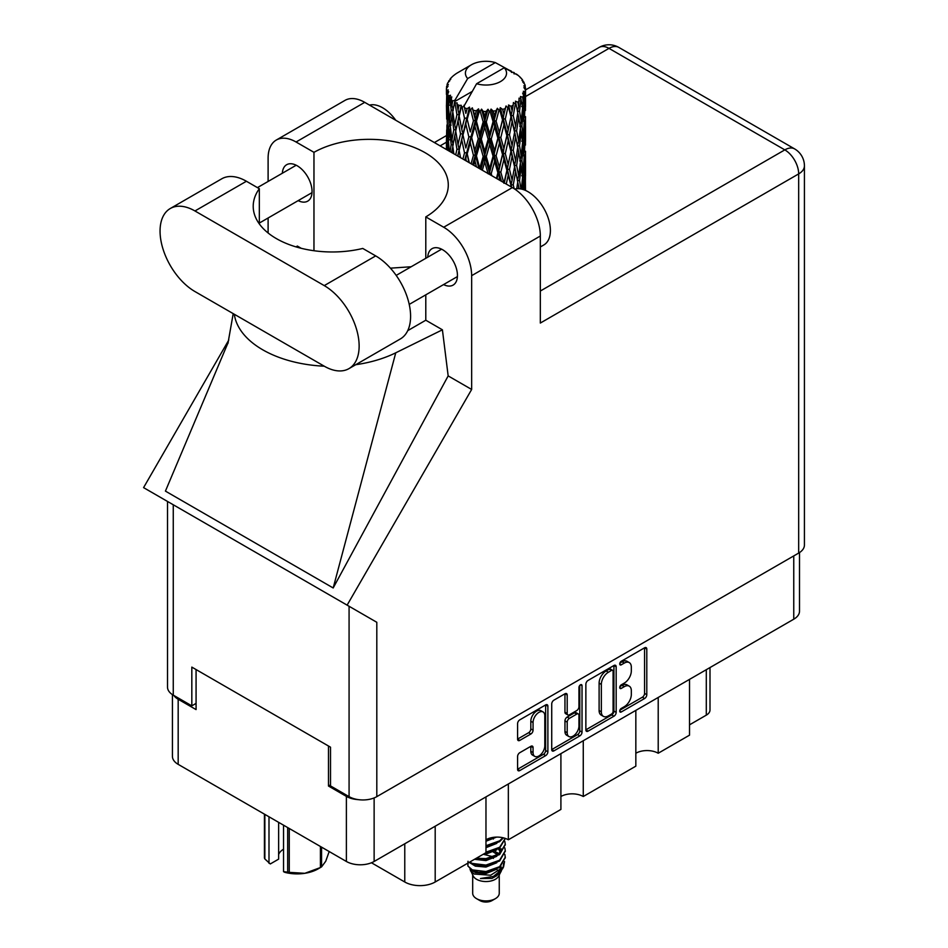 <?xml version="1.0" encoding="UTF-8"?>
<svg xmlns="http://www.w3.org/2000/svg" width="948" height="948" viewBox="0 0 948 948"><rect width="100%" height="100%" fill="white"/><g stroke="black" fill="none" stroke-linecap="round" stroke-linejoin="round"><path stroke-width="1.42" d="M543.086 711.948L540.846 710.656A8.307 4.799 120 0 0 536.698 711.059A8.307 4.799 120 0 0 530.821 721.238L533.06 722.53A8.307 4.799 120 0 1 538.938 712.351A8.307 4.799 120 0 1 543.086 711.948A8.307 4.799 120 0 1 544.804 715.752L544.804 745.792A8.307 4.799 120 0 1 541.178 754.146A8.307 4.799 120 0 1 534.779 756.374A8.307 4.799 120 0 1 533.06 752.57L533.06 747.569A3.105 1.789 120 0 0 532.421 746.147A3.105 1.789 120 0 0 530.868 746.301L519.777 752.7A3.105 1.789 120 0 0 517.584 756.504L517.584 769.302A3.105 1.789 120 0 0 518.224 770.724A3.105 1.789 120 0 0 519.777 770.57L545.681 755.615A3.105 1.789 120 0 0 547.885 751.811L547.885 706.177A3.105 1.789 120 0 0 547.233 704.755A3.105 1.789 120 0 0 545.681 704.909L519.777 719.864A3.105 1.789 120 0 0 517.584 723.668L517.584 739.132A3.105 1.789 120 0 0 518.224 740.554A3.105 1.789 120 0 0 519.777 740.4L530.868 734.001A3.105 1.789 120 0 0 533.06 730.197L533.06 722.53M580.484 684.812L582.025 685.7A2.169 1.256 120 0 0 581.574 684.705A2.169 1.256 120 0 0 580.484 684.812A2.169 1.256 120 0 0 578.955 687.478L578.955 706.746A3.105 1.789 120 0 1 576.751 710.55L569.404 714.792A3.105 1.789 120 0 1 567.852 714.946A3.105 1.789 120 0 1 567.2 713.524L567.2 695.026A3.105 1.789 120 0 0 566.56 693.604A3.105 1.789 120 0 0 565.008 693.758L567.2 695.026M585.864 684.243L585.864 729.877A3.105 1.789 120 0 0 586.504 731.299A3.105 1.789 120 0 0 588.056 731.145L613.972 716.19A3.105 1.789 120 0 0 616.164 712.386L616.164 666.752A3.105 1.789 120 0 0 615.525 665.33A3.105 1.789 120 0 0 613.972 665.484L588.056 680.439A3.105 1.789 120 0 0 585.864 684.243M799.508 552.566L799.508 611.187A19.612 11.329 180 0 1 793.76 619.198L374.128 861.471A19.612 11.329 180 0 1 346.387 861.471L178.177 764.349A19.612 11.329 180 0 1 172.429 756.338L172.429 694.623M624.294 706.687L621.272 708.429A2.169 1.256 120 0 0 619.85 710.336A2.169 1.256 120 0 0 620.182 712.078A2.169 1.256 120 0 0 621.272 711.972L644.604 698.51A3.105 1.789 120 0 0 646.797 694.706L646.797 649.072A3.105 1.789 120 0 0 646.157 647.65A3.105 1.789 120 0 0 644.604 647.804L621.272 661.266A2.169 1.256 120 0 0 619.85 663.185A2.169 1.256 120 0 0 620.182 664.927A2.169 1.256 120 0 0 621.272 664.821L624.294 663.079A9.942 5.735 120 0 1 629.259 662.581A9.942 5.735 120 0 1 631.321 667.131L631.321 670.935A9.942 5.735 120 0 1 624.294 683.105L621.272 684.847A2.169 1.256 120 0 0 619.85 686.767A2.169 1.256 120 0 0 620.182 688.509A2.169 1.256 120 0 0 621.272 688.402L624.294 686.66A9.942 5.735 120 0 1 629.259 686.162A9.942 5.735 120 0 1 631.321 690.713L631.321 694.517A9.942 5.735 120 0 1 624.294 706.687M579.832 735.897L553.916 750.863A3.105 1.789 120 0 1 552.364 751.017A3.105 1.789 120 0 1 551.724 749.595L577.593 734.605L579.832 735.897A3.105 1.789 120 0 0 582.025 732.105L582.025 685.7M553.916 750.863L551.724 749.595L551.724 703.961A3.105 1.789 120 0 1 553.916 700.157L565.008 693.758M508.341 783.984L508.341 839.774L560.908 809.426L560.908 753.636M658.208 697.455L658.208 753.245L689.528 735.162L689.528 679.372M583.269 740.72L583.269 796.51L635.835 766.162L635.835 710.372M330.508 784.885L328.494 786.046L346.387 796.379A19.612 11.329 0 0 0 358.38 799.638M328.494 786.046L328.494 746.005M173.839 695.465A19.612 11.329 0 0 0 178.177 699.257L196.07 709.59L196.07 669.561M710.005 667.546L710.005 709.981A12.656 7.3 180 0 1 706.296 715.148L689.528 724.829M435.191 826.206L435.191 881.995L485.969 852.69L485.969 796.889M371.45 862.763L404.772 881.995L404.772 843.779M635.835 753.245A15.82 9.136 180 0 1 658.208 753.245M560.908 796.51A15.82 9.136 180 0 1 583.269 796.51M485.969 839.774A15.82 9.136 180 0 1 508.341 839.774M435.191 881.995A21.508 12.419 180 0 1 404.772 881.995M629.259 686.162L627.019 684.871A9.942 5.735 120 0 0 622.054 685.368L624.294 686.66M619.897 686.601L622.054 685.368M629.259 662.581L627.019 661.289A9.942 5.735 120 0 0 622.054 661.787L624.294 663.079M619.897 663.031L622.054 661.787M619.897 710.182L642.365 697.218A3.105 1.789 120 0 0 644.557 693.415L644.557 647.828M585.864 729.83L611.733 714.899A3.105 1.789 120 0 0 613.925 711.095L613.925 665.508L616.164 666.752M611.555 714.034A2.169 1.256 120 0 0 613.095 711.379L613.095 671.314A2.169 1.256 120 0 0 612.645 670.319A2.169 1.256 120 0 0 611.555 670.426L608.367 672.262A9.942 5.735 120 0 0 601.34 684.432L601.34 711.818A9.942 5.735 120 0 0 603.402 716.368A9.942 5.735 120 0 0 608.367 715.87L611.555 714.034M612.645 670.319L610.405 669.027A2.169 1.256 120 0 0 609.315 669.134L611.555 670.426M603.402 716.368L601.162 715.076A9.942 5.735 120 0 1 599.112 710.526L599.112 683.141A9.942 5.735 120 0 1 606.139 670.971L609.315 669.134M564.961 693.782L564.961 712.232A3.105 1.789 120 0 0 565.612 713.654L567.852 714.946M579.785 685.416L579.785 730.813L582.025 732.105M567.2 732.733A8.307 4.799 120 0 0 568.919 736.537A8.307 4.799 120 0 0 575.329 734.309A8.307 4.799 120 0 0 578.955 725.955L578.955 715.361A3.105 1.789 120 0 0 578.304 713.951A3.105 1.789 120 0 0 576.751 714.093L569.404 718.347A3.105 1.789 120 0 0 567.2 722.151L567.2 732.733L564.961 731.441A8.307 4.799 120 0 0 566.691 735.245L568.919 736.537M578.304 713.951L576.064 712.659A3.105 1.789 120 0 0 574.512 712.813L576.751 714.093M564.961 731.441L564.961 720.859A3.105 1.789 120 0 1 567.165 717.055L574.512 712.813M577.593 734.605A3.105 1.789 120 0 0 579.785 730.813M534.779 756.374L532.539 755.082A8.307 4.799 120 0 1 530.821 751.278L530.821 746.325M517.584 739.085L528.629 732.709A3.105 1.789 120 0 0 530.821 728.905L530.821 721.238M517.584 769.255L543.453 754.324A3.105 1.789 120 0 0 545.645 750.52L545.645 704.933M348.923 368.642L400.364 338.934A49.343 28.487 -120 0 0 410.591 316.348A49.343 28.487 -120 0 0 375.692 255.901L362.776 248.447A79.087 45.658 0 0 1 253.211 206.309A79.087 45.658 0 0 1 259.325 188.711L246.409 181.258A49.343 28.487 -120 0 0 221.725 178.817L170.284 208.513A49.343 28.487 -120 0 0 162.712 248.056A49.343 28.487 -120 0 0 194.956 291.546L324.252 366.189A49.343 28.487 -120 0 0 348.923 368.642A49.343 28.487 -120 0 0 359.138 346.044A49.343 28.487 -120 0 0 324.252 285.609L194.956 210.966A49.343 28.487 -120 0 0 170.284 208.513M369.507 105.11A31.64 18.261 60 0 1 395.743 120.254M514.764 189.09A31.64 18.261 60 0 1 538.12 200.324A31.64 18.261 60 0 1 550.397 230.459A31.64 18.261 60 0 1 543.844 244.94L540.324 246.978M443.546 284.578A21.034 12.146 -120 0 0 453.097 285.099A21.034 12.146 -120 0 0 457.446 275.465A21.034 12.146 -120 0 0 448.274 254.301A21.034 12.146 -120 0 0 432.063 248.66A21.034 12.146 -120 0 0 427.738 257.192M298.158 200.644A21.034 12.146 -120 0 0 307.697 201.154A21.034 12.146 -120 0 0 312.058 191.532A21.034 12.146 -120 0 0 302.874 170.356A21.034 12.146 -120 0 0 286.663 164.715A21.034 12.146 -120 0 0 282.338 173.247M276.295 140.043L344.965 100.393A39.543 22.835 60 0 1 364.731 102.348L296.06 141.999A39.543 22.835 -120 0 0 276.295 140.043A39.543 22.835 -120 0 0 268.106 158.138L268.106 181.459M798.678 553.075L798.678 173.899A19.612 11.329 180 0 0 804.425 165.888L804.425 545.064A19.612 11.329 180 0 1 798.678 553.075L376.806 796.64A19.612 11.329 180 0 1 349.077 796.64L349.077 606.27L376.806 622.291L347.122 605.144L471.654 389.462L471.654 275.667A39.543 22.835 -120 0 0 443.7 227.236L512.37 187.586L364.731 102.348M512.37 187.586A39.543 22.835 60 0 1 540.324 236.016L540.324 323.055L798.678 173.899A19.612 11.329 60 0 0 784.814 149.879L608.995 48.372L525.512 96.566M443.7 227.236L425.794 216.902L425.794 258.306M425.794 294.828L425.794 320.211A79.087 45.658 180 0 1 425.131 320.602L407.735 330.651M355.725 364.707A98.071 56.619 0 0 0 395.754 352.81L442.408 329.809L425.794 320.211M442.408 329.809L448.167 375.906L471.654 389.462M228.243 342.287L165.426 491.111L333.186 587.973L448.167 375.906M347.122 605.144L143.575 487.627L228.776 340.059M313.966 250.722L313.966 152.332L296.06 141.999M268.106 232.983L268.106 217.993M301.239 248.305L297.34 246.053L296.084 246.907M349.077 606.27L173.259 504.763L173.259 695.133L191.828 705.845L196.07 703.392M173.259 695.133A19.612 11.329 180 0 1 167.512 687.122L167.512 501.456M349.077 796.64L330.508 785.916L330.508 747.178L191.828 667.108L191.828 705.845M173.259 504.763C165.782 500.449 165.782 500.449 173.259 504.763M425.794 216.902A79.087 45.658 0 0 0 448.286 185.002A79.087 45.658 0 0 0 399.914 142.923A79.087 45.658 0 0 0 313.966 152.332M411.159 266.755L390.422 268.166M234.31 314.274A98.071 56.619 0 0 0 324.252 366.201M395.754 352.81L333.186 587.973M259.325 223.906L259.325 188.711M472.685 875.016L472.685 893.241A13.284 7.667 0 0 0 476.571 898.668L479.937 900.6A8.544 4.93 0 0 0 479.937 900.6A8.544 4.93 0 0 0 492.012 900.6L495.366 898.668A13.284 7.667 0 0 0 499.252 893.241L499.252 875.016M479.925 900.6L476.571 898.668A13.284 7.667 0 0 0 495.366 898.668M469.959 869.032L473.265 876.118A13.284 7.667 0 0 0 476.571 879.294A13.284 7.667 0 0 0 498.672 876.118L501.599 870.359M498.802 871.887A13.284 7.667 0 0 0 496.634 869.292M470.445 870.785L474.19 874.032L490.649 875.241L503.554 866.922L502.487 868.925L493.41 876.45L480.47 878.523L491.965 878.405L501.03 871.686M503.649 863.284L503.151 867.42M503.554 866.922L504.537 861.578M472.329 869.897A19.292 11.139 0 0 0 478.586 872.314L472.708 870.738L467.909 866.022L472.329 869.897L485.969 871.544L499.62 866.673L505.272 857.182L504.822 854.349M468.004 861.282L467.909 866.022M478.586 872.314L485.969 872.35L499.62 867.479L505.26 857.585M469.153 862.396L472.329 864.244L485.969 865.891L499.62 861.021L505.26 851.126M469.77 862.04L472.329 863.438L485.969 865.086L499.62 860.215L505.272 850.723L504.822 847.891M475.363 858.805L485.969 859.433L499.62 854.563L505.26 844.668M476.37 858.224L485.969 858.627L499.62 853.757L505.272 844.265L504.822 841.433M485.364 853.034L499.62 848.105L505.272 838.613M485.969 852.169L499.62 847.299L505.248 838.388M485.969 846.528L499.62 841.646L503.412 837.842M485.969 845.711L499.62 840.84L502.902 837.724M485.969 840.07L496.42 837.108M487.26 839.099L494.299 837.25M499.181 853.84L496.788 852.406M458.014 109.873L457.007 104.197A39.543 22.835 0 0 0 458.014 104.801A39.543 22.835 0 0 0 459.057 105.382L458.014 109.873L459.128 114.625L458.014 120.657L460.527 133.905L458.014 144.475L455.704 131.12L461.415 106.555L461.238 105.287L459.057 105.382M455.704 131.12L458.014 120.657M457.825 156.1L458.014 155.282L458.204 156.313M446.567 86.754A39.543 22.835 0 0 1 446.65 86.28L448.357 84.431L447.089 84.502A39.543 22.835 0 0 1 447.729 82.867L449.767 80.781L448.629 81.149A39.543 22.835 0 0 1 448.914 80.71L450.798 79.122L450.099 79.051A39.543 22.835 0 0 1 451.426 77.558L453.037 76.03A39.543 22.835 0 0 1 453.5 75.639L455.372 74.205A39.543 22.835 0 0 1 457.291 72.949L471.429 64.772A20.56 11.874 0 0 0 467.66 78.566L455.004 100.121L452.694 100.998L451.935 105.347L451.212 99.552L451.769 96.874L449.85 97.952L451.177 109.968L449.684 120.088L448.463 106.354L449.518 97.514L450.549 95.262L448.428 95.831L448.001 100.097L447.622 94.219L448.748 91.672L446.982 92.466L447.598 104.636L446.911 114.59L446.852 92.003L448.274 89.93L446.52 90.214L446.449 94.445L446.425 88.543L448.06 86.185L446.567 86.754L446.532 88.389M446.425 88.543A39.543 22.835 0 0 0 446.425 88.662A39.543 22.835 0 0 0 446.52 90.214M447.622 94.219A39.543 22.835 0 0 0 448.428 95.831M451.212 99.552A39.543 22.835 0 0 0 452.694 100.998M511.446 72.415L511.339 71.147A39.543 22.835 0 0 0 509.1 70.14L495.33 62.592A20.56 11.874 0 0 0 471.429 64.772M524.896 190.169L525.334 175.901L525.488 190.335M514.314 73.221L514.219 72.688A39.543 22.835 0 0 0 513.638 72.356L512.809 72.38M525.441 179.705L525.488 155.721M525.038 174.906L525.334 175.901M520.274 77.689L520.215 77.25A39.543 22.835 0 0 0 519.788 76.835L518.082 75.342A39.543 22.835 0 0 0 518.046 75.307A39.543 22.835 0 0 0 516.304 74.015L515.712 74.003M514.219 72.688L514.112 73.956M471.962 91.589L454.767 101.507L455.004 100.121M454.471 102.467A39.543 22.835 0 0 0 454.981 102.846L456.936 114.625L454.72 125.018L452.753 111.508L454.767 101.507M457.007 104.197L457.173 102.941L454.981 102.846M461.415 106.555A39.543 22.835 0 0 0 462.067 106.851L464.52 118.31L461.735 129.058L459.128 115.893M518.046 75.307L504.277 67.758L476.607 83.732L463.714 106.674L462.067 106.851M525.441 145.103L525.488 121.119M525.512 151.23L525.334 165.082L525.512 151.23M525.156 171.387L524.564 185.227L523.675 175.226L524.564 161.421L525.156 171.387M522.466 189.327L523.178 181.495L524.043 189.837M520.215 77.25L521.661 78.826A39.543 22.835 0 0 1 522.81 80.367L521.969 80.414L523.829 82.061A39.543 22.835 0 0 1 524.054 82.523L522.822 82.109L524.777 84.265A39.543 22.835 0 0 1 525.228 85.924L523.829 85.806L525.476 87.702A39.543 22.835 0 0 1 525.5 88.188L523.924 87.572L525.453 89.977L525.334 95.878L525.168 91.648L523.32 91.281L524.647 93.414L525.156 102.159L524.564 116L523.675 106.01L524.469 93.876L522.656 93.011L523.64 95.606L523.178 101.46L522.656 97.182L520.464 96.53L522.621 107.693L521.199 121.38L519.528 111.212L521.009 99.244L519.077 98.094L518.674 106.555L517.833 102.183L515.439 101.187L516.139 104.707L515.439 101.187M476.607 83.732A20.56 11.874 0 0 0 500.508 81.564A20.56 11.874 0 0 0 504.277 67.758M464.603 107.871A39.543 22.835 0 0 0 467.103 108.724L465.847 113.381L463.951 105.287M469.888 109.518A39.543 22.835 0 0 0 470.646 109.707L473.455 120.787L470.267 131.973L467.198 119.223L469.888 109.518L469.497 107.112L467.103 108.724M473.55 110.335A39.543 22.835 0 0 0 476.346 110.809L474.936 115.656L472.305 107.823L470.646 109.707M479.38 111.177A39.543 22.835 0 0 0 480.198 111.248L483.184 121.901L479.783 133.573L476.441 121.285L479.38 111.177L478.527 108.866L476.346 110.809M483.279 111.437A39.543 22.835 0 0 0 486.182 111.497L484.724 116.545L483.279 111.437L481.548 109.138L480.198 111.248M489.275 111.414A39.543 22.835 0 0 0 490.104 111.366L493.079 121.581L489.689 133.751L486.277 121.96L489.275 111.414L488.019 109.257L486.182 111.497M493.173 111.106A39.543 22.835 0 0 0 496.005 110.738L494.595 116.012L493.173 111.106L491.064 109.091L490.104 111.366M498.98 110.217A39.543 22.835 0 0 0 499.75 110.063L502.523 119.863L499.371 132.495L496.1 121.19L498.98 110.217L497.38 108.273L496.005 110.738M502.618 109.376A39.543 22.835 0 0 0 505.201 108.605L503.921 114.068L502.618 109.376L500.26 107.681L499.75 110.063M507.855 107.681A39.543 22.835 0 0 0 508.531 107.408L510.936 116.829L508.199 129.9L505.296 119.045L507.855 107.681L506.031 105.975L505.201 108.605M511.008 106.33A39.543 22.835 0 0 0 513.188 105.216L512.121 110.857L511.008 106.33L508.555 104.991L508.531 107.408M515.356 103.936A39.543 22.835 0 0 0 515.902 103.581L517.774 112.694L515.629 126.12L513.259 115.644L515.356 103.936L513.413 102.514L513.188 105.216M517.833 102.183A39.543 22.835 0 0 0 519.468 100.796M522.656 97.182A39.543 22.835 0 0 0 523.64 95.606M525.168 91.648A39.543 22.835 0 0 0 525.453 89.977M522.443 178.769L523.178 181.495M523.829 187.609L524.564 185.227M523.675 175.226L521.684 175.771M524.019 159.537L524.564 161.421M524.908 166.493L525.334 165.082M524.872 155.152L523.012 155.828M525.038 140.28L525.334 141.288M524.125 83.531L524.054 82.523M522.727 81.09L522.81 80.367M525.441 110.478L525.5 88.188M525.512 116.616L525.334 130.48L525.512 116.616M525.156 136.761L524.564 150.625L523.675 140.612L524.564 126.819L525.156 136.761M524.197 156.894L523.178 170.664L521.886 160.603L523.178 146.869L524.197 156.894M520.95 188.96L519.528 180.428L521.199 166.801L522.621 176.921L521.376 189.055M518.378 188.676L518.674 186.59L519.066 188.711M517.715 182.312L518.674 186.59M519.528 180.428L517.371 180.665L518.674 175.771L516.636 165.462L518.674 151.964L520.476 162.203L518.674 175.771M520.334 163.305L521.199 166.801M522.218 173.863L523.178 170.664M521.886 160.603L519.788 160.994L521.199 156.005L519.528 145.802L521.199 132.21L522.621 142.295L521.199 156.005M522.443 144.143L523.178 146.869M523.829 153.007L524.564 150.625M523.675 140.612L521.684 141.145M524.019 124.935L524.564 126.819M524.908 131.879L525.334 130.48M524.872 120.538L523.012 121.214M525.038 105.666L525.334 106.662M525.168 87.346L525.228 85.924M524.197 122.28L523.178 136.062L521.886 125.989L523.178 112.255L524.197 122.28M514.148 188.676L513.259 184.86L515.629 171.541L517.774 181.909L516.719 188.735M513.259 184.86L511.079 184.789L511.612 187.159M506.256 184.054L508.199 175.321L511.446 187.064M516.636 165.462L514.444 165.544L516.15 173.946M514.586 166.801L512.121 180.061L509.467 169.408L512.121 156.266L515.629 171.541M517.715 147.698L518.674 151.964M519.528 145.802L517.371 146.039L518.674 141.157L516.636 130.848L518.674 117.351L520.476 127.589L518.674 141.157M520.334 128.691L521.199 132.21M522.218 139.249L523.178 136.062M521.886 125.989L519.788 126.38L521.199 121.38M522.443 109.541L523.178 112.255M523.829 118.382L524.564 116M523.675 106.01L521.684 106.555M524.908 97.277L525.334 95.878M517.774 147.284L515.629 160.745L513.259 150.246L515.629 136.939L517.774 147.284M510.936 186.045L510.806 186.685M509.467 169.408L507.31 169.171L511.079 184.789L512.121 180.061M506.896 170.415L503.921 183.272L500.817 172.204L503.921 159.477L506.896 170.415L507.31 169.171L508.199 175.321M513.259 150.246L511.079 150.163L514.444 165.544L515.629 160.745M510.936 151.431L508.199 164.525L505.296 153.647L508.199 140.719L512.121 156.266M516.636 130.848L514.444 130.931L516.15 139.368M514.586 132.187L512.121 145.447L509.467 134.794L512.121 121.64L515.629 136.939M517.715 113.085L518.674 117.351M519.528 111.212L517.371 111.449L518.674 106.555M522.218 104.647L523.178 101.46M498.885 179.8L499.371 177.916L500.106 180.511M500.817 172.204L498.826 171.671L501.445 181.281M491.834 175.736L491.23 173.674L494.595 161.421L497.89 172.809L498.826 171.671L499.371 177.916M505.296 153.647L503.198 153.256L507.31 169.171L508.199 164.525M502.523 154.453L499.371 167.121L496.1 155.792L499.371 143.326L502.523 154.453L503.198 153.256L503.921 159.477M509.467 134.794L507.31 134.557L511.079 150.163L512.121 145.447M506.896 135.801L503.921 148.67L500.817 137.59L503.921 124.863L506.896 135.801L507.31 134.557L508.199 140.719M513.259 115.644L511.079 115.561L514.444 130.931L515.629 126.12M510.936 116.829L512.121 121.64M497.89 172.809L496.432 178.39M491.23 173.674L489.547 172.868L490.057 174.705M482.331 170.249L484.724 161.954L488.149 173.839L489.547 172.868L489.583 174.432M496.1 155.792L494.252 155.117L498.826 171.671L499.371 167.121M493.079 156.183L489.689 168.377L486.277 156.55L489.689 144.57L493.079 156.183L494.252 155.117L494.595 161.421M500.817 137.59L498.826 137.057L503.198 153.256L503.921 148.67M497.89 138.195L494.595 150.602L491.23 139.06L494.595 126.795L497.89 138.195L498.826 137.057L499.371 143.326M505.296 119.045L503.198 118.654L507.31 134.557L508.199 129.9M502.523 119.863L503.198 118.654L503.921 124.863M508.555 104.991L511.079 115.561L512.121 110.857M486.277 156.55L484.784 155.626L489.547 172.868L489.689 168.377M483.184 156.503L479.783 168.187L476.441 155.887L479.783 144.392L483.184 156.503L484.784 155.626L484.724 161.954M491.23 139.06L489.547 138.254L494.252 155.117L494.595 150.602M488.149 139.226L484.724 151.147L481.323 139.107L484.724 127.34L488.149 139.226L489.547 138.254L489.689 144.57M496.1 121.19L494.252 120.515L498.826 137.057L499.371 132.495M493.079 121.581L494.252 120.515L494.595 126.795M500.26 107.681L503.198 118.654L503.921 114.068M473.727 165.272L474.936 161.053L476.477 166.872M476.441 155.887L475.375 154.773L478.859 168.234M469.319 162.736L467.198 153.813L470.267 142.793L473.455 155.377L475.375 154.773L474.936 161.053M479.818 168.791L479.783 168.187M481.323 139.107L480.032 138.076L484.784 155.626L484.724 151.147M478.254 138.823L474.936 150.246L471.701 137.721L474.936 126.44L478.254 138.823L480.032 138.076L479.783 144.392M486.277 121.96L484.784 121.036L489.547 138.254L489.689 133.751M483.184 121.901L484.784 121.036L484.724 127.34M491.064 109.091L494.252 120.515L494.595 116.012M473.455 155.377L471.073 163.743M465.385 160.461L465.847 158.79L466.357 161.018M467.198 153.813L468.869 162.475M460.515 157.652L459.128 150.495L461.735 139.877L464.52 152.901L466.641 152.592L465.847 158.79M471.701 137.721L475.375 154.773L474.936 150.246M468.857 137.01L465.847 147.983L462.98 135.007L465.847 124.164L468.857 137.01L470.895 136.548L470.267 142.793M476.441 121.285L475.375 120.171L480.032 138.076L479.783 133.573M473.455 120.787L475.375 120.171L474.936 126.44M481.548 109.138L484.784 121.036L484.724 116.545M464.52 152.901L462.92 159.039M459.128 150.495L458.014 155.282M462.98 135.007L465.847 147.983M460.527 133.905L462.707 133.751L461.735 139.877M467.198 119.223L470.267 131.973M464.52 118.31L466.641 117.99L465.847 124.164M472.305 107.823L475.375 120.171L474.936 115.656M453.843 153.801L452.753 146.111L454.72 135.837L456.936 149.227L455.715 154.88M451.639 152.521L451.935 150.756L452.208 152.853M452.86 146.857L451.935 150.756M456.936 149.227L459.128 149.227L458.014 144.475M455.715 131.18L454.72 135.837M462.399 132.199L461.735 129.058M463.975 105.441L465.847 113.381M453.796 129.71L451.935 139.948L450.324 126.309L451.935 116.142L453.796 129.71L455.976 129.864L454.72 125.018M449.34 151.206L448.463 140.956L449.684 130.907L451.177 144.57L450.099 151.644M447.586 150.187L448.001 145.506L448.368 150.637M448.641 143.195L448.001 145.506M451.177 144.57L453.298 144.878L451.935 139.948M450.49 127.79L449.684 130.907M452.848 112.255L451.935 116.142M456.936 114.625L459.128 114.625L461.238 105.287M449.091 124.674L448.001 134.699L447.183 120.882L448.001 110.892L449.091 124.674L451.13 125.136M447.598 139.226L446.911 149.215L446.911 125.409L447.598 139.226L449.518 139.842M446.425 149.523L446.449 139.854L446.591 149.618M447.136 149.926L446.911 149.215M447.338 123.951L446.911 125.409M448.854 137.496L448.001 134.699M448.641 108.582L448.001 110.892M450.727 123.643L449.684 120.088M495.33 62.592L467.66 78.566M451.177 109.968L453.298 110.288L451.935 105.347M446.698 119.116L446.449 105.24L447.29 119.365M446.709 129.876L446.496 139.676M447.503 116.509L446.911 114.59M447.598 104.636L449.518 105.24M448.854 102.905L448.001 100.097M446.709 95.274L446.496 105.062M447.089 84.502L447.172 85.711M448.629 81.149L448.558 82.002M491.965 878.405L496.586 875.822L499.62 872.575M500.58 870.548L500.982 866.389M500.947 867.266L500.828 866.519M493.41 858.39L492.64 858.023M472.128 864.161L475.351 866.128L485.969 867.053L496.788 862.751M499.892 851.126L498.316 848.97M483.053 854.373L485.969 854.136L496.788 849.835M485.969 841.231L496.551 837.108M499.146 871.65L500.982 866.46M493.624 856.874L483.599 854.349M500.295 850.32L499.181 848.401M491.811 838.115L493.541 837.333M471.855 870.323L475.351 872.587L485.969 873.511L496.788 869.209M497.819 854.918L492.64 851.565M474.498 859.303L485.969 860.594L496.788 856.293M498.838 854.29L500.982 848.697M493.41 839.016L492.64 838.66M485.969 847.69L496.788 843.376M498.056 853.544L494.501 850.889M469.497 107.112L457.671 156.017M478.527 108.866L464.745 160.094M488.019 109.257L472.661 164.668M497.38 108.273L480.944 169.443M506.031 105.975L489.18 174.207M509.36 124.461L497.06 178.745M509.36 159.051L504.324 182.94M289.259 828.481L289.259 872.361A33.69 19.446 180 0 1 287.671 872.124L283.535 871.674L283.535 825.175M287.671 872.124L287.671 827.568M278.629 822.343L278.629 859.137L270.298 863.948L264.859 858.947A33.69 19.446 180 0 1 264.433 858.035L264.433 814.154M283.535 871.674L284.838 872.338A29.578 17.076 180 0 0 304.829 873.309L320.412 867.55L320.412 846.469M289.259 872.361L304.829 873.309A29.578 17.076 180 0 0 318.09 868.889L321.005 867.219A33.69 19.446 180 0 1 320.412 867.55M321.573 847.145L321.573 866.875L325.745 861.234L329.181 851.529M264.859 814.391L264.859 858.947M278.629 854.504A18.984 10.961 180 0 1 283.535 849.207M268.995 816.785L268.995 863.284M793.76 619.198L793.76 555.907M374.128 797.932L374.128 861.471M346.387 861.471L346.387 796.379M178.177 699.257L178.177 764.349M706.296 715.148L706.296 669.691M619.731 687.513L621.272 688.402M619.731 663.932L621.272 664.821M644.604 647.804L646.797 649.072M644.557 693.415L646.797 694.706M642.365 697.218L644.604 698.51M619.731 711.083L621.272 711.972M613.925 711.095L616.164 712.386M611.733 714.899L613.972 716.19M585.864 729.877L588.056 731.145M606.139 670.971L608.367 672.262M599.112 683.141L601.34 684.432M599.112 710.526L601.34 711.818M564.961 712.232L567.2 713.524M567.165 717.055L569.404 718.347M564.961 720.859L567.2 722.151M530.868 746.301L533.06 747.569M530.821 751.278L533.06 752.57M530.821 728.905L533.06 730.197M528.629 732.709L530.868 734.001M517.584 739.132L519.777 740.4M545.681 704.909L547.885 706.177M545.645 750.52L547.885 751.811M543.453 754.324L545.681 755.615M517.584 769.302L519.777 770.57M446.425 142.224L440.121 145.874M540.324 291.036L784.814 149.879A19.612 11.329 120 0 1 794.625 148.907L618.807 47.4A19.612 11.329 120 0 0 608.995 48.372A19.612 11.329 60 0 0 599.195 47.4L525.512 89.942M540.324 236.016L471.654 275.667M376.806 622.291L376.806 796.64M246.409 181.258L194.956 210.966M375.692 255.901L324.252 285.609M396.181 275.406L441.602 249.182M257.429 187.621L296.203 165.236M259.325 223.064L312.022 192.634M409.228 304.403L457.422 276.579M233.208 313.634L227.935 343.472M446.437 135.588L434.374 142.555M618.807 47.4A19.612 19.612 0 0 0 599.195 47.4M804.425 165.888A19.612 19.612 0 0 0 794.625 148.907M505.272 857.987L505.272 857.182M505.272 851.529L505.272 850.723M505.272 845.071L505.272 844.265M525.512 175.925L525.512 160.757M525.512 141.311L525.512 126.167M525.512 106.686L525.512 91.553"/></g></svg>
